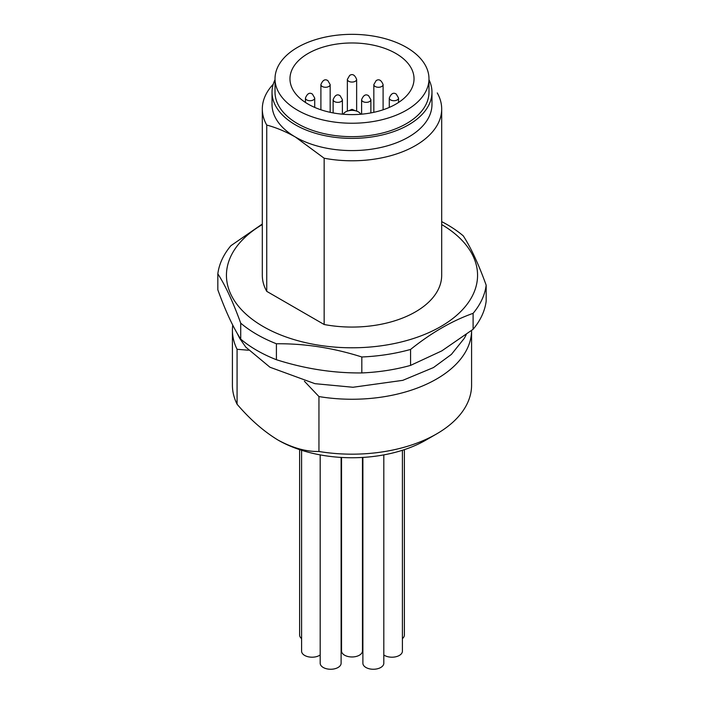 <?xml version="1.0" encoding="UTF-8"?>
<svg xmlns="http://www.w3.org/2000/svg" width="704" height="704" viewBox="0 0 704 704"><rect width="100%" height="100%" fill="white"/><g stroke="black" fill="none" stroke-linecap="round" stroke-linejoin="round"><path stroke-width="1.06" d="M308.132 104.113A62.031 35.816 180 0 1 289.969 78.786A62.031 35.816 180 0 1 328.258 45.698A62.031 35.816 180 0 1 395.868 53.469A62.031 35.816 180 0 1 414.031 78.786A62.031 35.816 180 0 1 375.742 111.883A62.031 35.816 180 0 1 308.132 104.113M297.563 110.22A76.982 44.449 0 0 0 381.462 119.856A76.982 44.449 0 0 0 428.982 78.786A76.982 44.449 0 0 0 406.437 47.362A76.982 44.449 0 0 0 322.538 37.726A76.982 44.449 0 0 0 275.018 78.786A76.982 44.449 0 0 0 297.563 110.22M275.018 78.786L275.018 92.215A76.982 44.449 0 0 0 297.563 123.64A76.982 44.449 0 0 0 381.462 133.276A76.982 44.449 0 0 0 428.982 92.215L428.982 78.786M428.982 79.71A79.974 46.174 180 0 1 431.974 92.215A79.974 46.174 180 0 1 382.606 134.869A79.974 46.174 180 0 1 295.451 124.863A79.974 46.174 180 0 1 272.026 92.215A79.974 46.174 180 0 1 275.018 79.71M272.026 92.215L272.026 104.421A79.974 46.174 0 0 0 295.451 137.069A79.974 46.174 0 0 0 382.606 147.074A79.974 46.174 0 0 0 431.974 104.421L431.974 92.215M262.31 224.558A125.558 72.494 0 0 0 263.217 326.55A125.558 72.494 0 0 0 440.334 326.814A125.558 72.494 0 0 0 441.69 224.558M262.31 224.03L230.894 245.696A134.534 77.669 0 0 0 217.826 273.847C225.43 285.542 233.059 301.981 240.715 323.162A134.534 77.669 0 0 0 256.872 334.435A134.534 77.669 0 0 0 276.408 343.763C304.762 343.482 333.238 347.882 361.821 356.981A134.534 77.669 0 0 0 410.573 349.439C431.341 332.781 452.179 320.742 473.106 313.333A134.534 77.669 0 0 0 486.174 285.19C478.57 264.141 470.941 247.702 463.285 235.875A134.534 77.669 0 0 0 447.128 224.594A134.534 77.669 0 0 0 441.69 221.628M473.106 313.333L473.106 329.287L441.839 350.865L410.573 365.394L410.573 349.439M361.821 356.981L361.821 372.935A134.534 77.669 0 0 0 410.573 365.394M361.821 372.935C333.467 373.217 304.99 368.817 276.408 359.718L276.408 343.763M240.715 323.162L240.715 339.117A134.534 77.669 0 0 0 276.408 359.718M240.715 339.117C233.121 327.413 225.491 310.974 217.826 289.802L217.826 273.847M320.188 454.89L320.188 663.221A10.463 6.037 0 0 0 323.259 667.489A10.463 6.037 0 0 0 334.655 668.8A10.463 6.037 0 0 0 341.114 663.221L341.114 457.424M362.886 457.424L362.886 663.221A10.463 6.037 0 0 0 365.948 667.489A10.463 6.037 0 0 0 377.353 668.8A10.463 6.037 0 0 0 383.812 663.221L383.812 454.89M383.812 654.966A10.463 6.037 0 0 0 384.542 655.433A10.463 6.037 0 0 0 395.947 656.744A10.463 6.037 0 0 0 402.406 651.165L402.406 450.278M402.406 638.598A10.463 6.037 0 0 0 404.386 635.061L404.386 449.636M301.594 450.278L301.594 651.165A10.463 6.037 0 0 0 304.665 655.433A10.463 6.037 0 0 0 320.188 654.966M341.537 457.442L341.537 650.927A10.463 6.037 0 0 0 344.599 655.204A10.463 6.037 0 0 0 356.004 656.506A10.463 6.037 0 0 0 362.463 650.927L362.463 457.442M343.306 114.25A8.967 5.174 180 0 1 352 110.352A8.967 5.174 180 0 1 360.694 114.25M273.231 84.242A89.69 51.779 0 0 0 262.31 109.006A89.69 51.779 0 0 0 266.746 125.074C276.144 127.556 285.71 131.551 295.451 137.069L324.157 158.224A89.69 51.779 0 0 0 441.69 109.006A89.69 51.779 0 0 0 437.254 92.928M324.157 158.224L324.157 324.509A89.69 51.779 0 0 0 441.69 275.29L441.69 109.006M324.157 324.509L266.746 291.359L266.746 125.074M262.31 109.006L262.31 275.29A89.69 51.779 0 0 0 266.746 291.359M473.106 329.287A134.534 77.669 0 0 0 486.174 301.145L486.174 285.19M232.742 325.125A119.583 69.036 0 0 0 232.417 330.211A119.583 69.036 0 0 0 237.072 349.29L248.468 350.222M304.392 381.225L318.947 396.563A119.583 69.036 0 0 0 471.583 330.502L471.583 385.132A119.583 69.036 0 0 1 436.559 433.954A119.583 69.036 0 0 1 318.947 451.484C306.17 451.766 292.521 447.955 278.01 440.053C263.648 431.323 250.008 419.373 237.072 404.219L237.072 349.29M318.947 396.563L318.947 451.484M232.417 330.211L232.417 385.132A119.583 69.036 0 0 0 237.072 404.219M278.01 440.053A104.632 60.412 0 0 0 425.99 440.053L436.559 433.954M299.614 449.636L299.614 635.061A10.463 6.037 0 0 0 301.594 638.598M347.362 79.394L349.65 75.451C352.466 73.542 354.798 74.862 356.638 79.394A4.638 2.675 180 0 1 355.274 81.286A4.638 2.675 180 0 1 348.726 81.286A4.638 2.675 180 0 1 347.362 79.394L347.362 111.1M373.833 84.603L376.112 80.652C378.928 78.751 381.26 80.062 383.099 84.603A4.638 2.675 180 0 1 381.744 86.486A4.638 2.675 180 0 1 375.188 86.486A4.638 2.675 180 0 1 373.833 84.603L373.833 112.314M398.552 102.458L398.552 98.05A4.638 2.675 180 0 1 395.692 100.522A4.638 2.675 180 0 1 390.641 99.942A4.638 2.675 180 0 1 389.286 98.05L389.286 107.413M314.714 107.413L314.714 98.05A4.638 2.675 180 0 1 311.854 100.522A4.638 2.675 180 0 1 306.803 99.942A4.638 2.675 180 0 1 305.448 98.05L305.448 102.458M370.876 112.904L370.876 99.678A4.638 2.675 180 0 1 368.016 102.15A4.638 2.675 180 0 1 362.965 101.57A4.638 2.675 180 0 1 361.61 99.678L361.61 114.171M342.39 114.171L342.39 99.678A4.638 2.675 180 0 1 339.53 102.15A4.638 2.675 180 0 1 334.488 101.57A4.638 2.675 180 0 1 333.124 99.678L333.124 112.904M330.167 112.314L330.167 84.603A4.638 2.675 180 0 1 327.307 87.067A4.638 2.675 180 0 1 322.256 86.486A4.638 2.675 180 0 1 320.901 84.603L320.901 109.78M466.277 334.585L464.288 338.342L451.414 354.394L433.462 367.567L402.785 380.345L352.986 387.262L314.943 383.671L269.966 367.233L245.775 347.125L239.844 338.58L236.966 332.93M356.638 79.394L356.638 111.1M383.099 84.603L383.099 109.78M398.552 98.05L396.264 94.107C393.457 92.198 391.125 93.518 389.286 98.05M314.714 98.05L312.426 94.107C309.61 92.198 307.287 93.518 305.448 98.05M370.876 99.678L368.588 95.726C365.772 93.826 363.449 95.137 361.61 99.678M342.39 99.678L340.111 95.726C337.295 93.826 334.963 95.137 333.124 99.678M330.167 84.603L327.888 80.652C325.072 78.751 322.74 80.062 320.901 84.603M355.318 110.722L352 109.34L348.682 110.722"/></g></svg>
